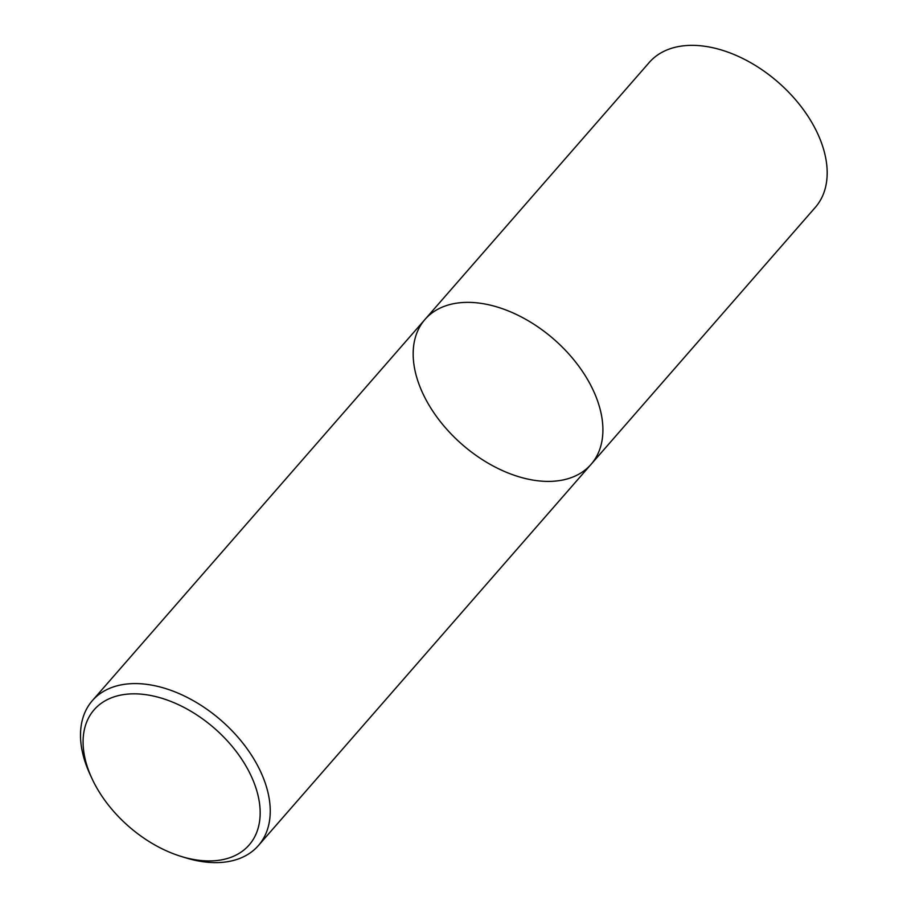 <?xml version="1.0" encoding="UTF-8"?>
<svg xmlns="http://www.w3.org/2000/svg" width="907" height="907" viewBox="0 0 907 907"><rect width="100%" height="100%" fill="white"/><g stroke="black" fill="none" stroke-linecap="round" stroke-linejoin="round"><path stroke-width="1.36" d="M467.989 302.36A110.201 69.794 41.1 0 1 577.396 364.331A110.201 69.794 41.1 0 1 591.069 464.339A110.201 69.794 41.1 0 1 462.151 444.475A110.201 69.794 41.1 0 1 425.009 319.423A110.201 69.794 41.1 0 1 467.989 302.36A110.201 69.794 41.1 0 1 577.396 364.331A110.201 69.794 41.1 0 1 591.069 464.339L815.348 207.329A110.201 69.794 41.1 0 0 801.675 107.332A110.201 69.794 41.1 0 0 692.268 45.35A110.201 69.794 41.1 0 0 649.287 62.424L425.009 319.423A110.201 69.794 41.1 0 1 467.989 302.36M92.049 778.716L90.11 774.521A110.201 69.794 41.1 0 1 92.344 700.658A110.201 69.794 41.1 0 1 135.324 683.583A110.201 69.794 41.1 0 1 244.731 745.554A110.201 69.794 41.1 0 1 258.404 845.562A110.201 69.794 41.1 0 1 185.516 857.773L181.094 856.412A102.854 65.145 41.1 0 1 92.049 778.716A102.854 65.145 41.1 0 1 134.259 693.832A102.854 65.145 41.1 0 1 256.93 791.244A102.854 65.145 41.1 0 1 181.094 856.412M258.404 845.562L591.069 464.339M92.344 700.658L425.009 319.423"/></g></svg>
